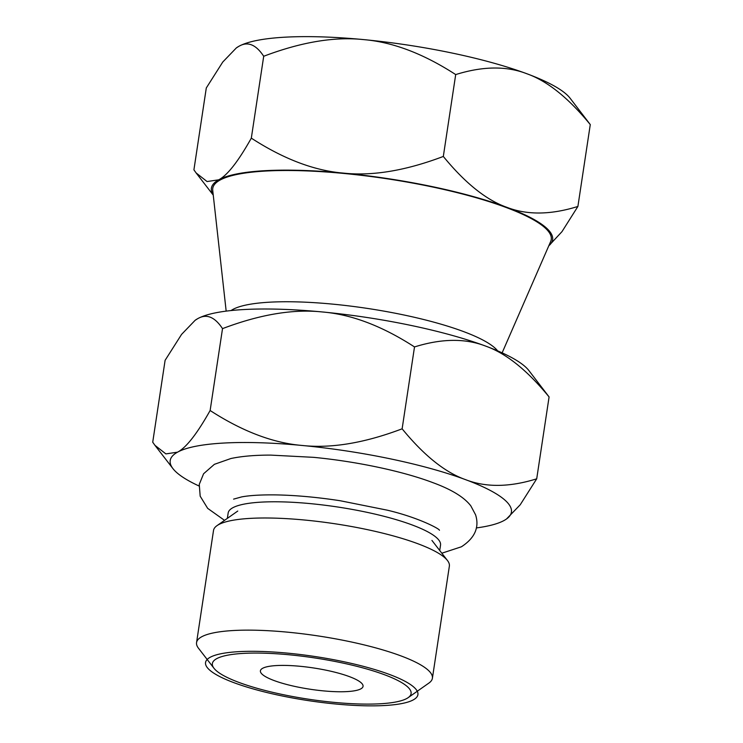 <?xml version="1.0" encoding="UTF-8"?>
<svg xmlns="http://www.w3.org/2000/svg" width="743" height="743" viewBox="0 0 743 743"><rect width="100%" height="100%" fill="white"/><g stroke="black" fill="none" stroke-linecap="round" stroke-linejoin="round"><path stroke-width="1.11" d="M548.789 245.822L561.987 231.64L577.896 206.452C550.786 214.913 527.056 215.182 506.707 207.269C486.256 200.025 465.127 183.084 443.32 156.448C405.771 170.667 372.466 176.221 343.415 173.11C314.261 170.676 283.566 159.021 251.32 138.142L263.709 56.264C301.259 42.045 334.554 36.491 363.606 39.602A172.543 35.822 8.6 0 1 526.898 73.761C506.55 65.839 482.811 66.118 455.7 74.579C423.464 53.7 392.759 42.045 363.606 39.602A172.543 35.822 -171.4 0 0 238.902 46.298A172.543 35.822 -171.4 0 0 236.608 47.728A172.543 35.822 -171.4 0 0 236.488 47.812M570.048 98.15A172.543 35.822 -171.4 0 0 526.898 73.761C547.35 81.006 568.479 97.946 590.276 124.583L570.048 98.15M263.709 56.264C255.926 44.478 247.66 41.162 238.902 46.298L236.367 47.896L222.761 62.031L206.294 87.971L193.914 169.841L196.133 172.961L207.065 181.543L218.711 179.815A172.543 35.822 -171.4 0 0 213.241 195M251.32 138.142C238.234 161.454 227.367 175.339 218.711 179.815A172.543 35.822 -171.4 0 1 343.415 173.11A172.543 35.822 -171.4 0 1 431.72 186.512A172.543 35.822 -171.4 0 1 506.707 207.269A172.543 35.822 -171.4 0 1 548.817 245.757M506.512 518.976L520.239 504.748L536.706 478.817C509.596 487.278 485.857 487.547 465.517 479.634C445.057 472.39 423.937 455.45 402.13 428.813C364.581 443.032 331.276 448.586 302.225 445.475C273.071 443.032 242.376 431.377 210.13 410.507L222.519 328.629C214.736 316.843 206.47 313.518 197.712 318.663L195.177 320.261L181.571 334.396L165.104 360.327L152.724 442.206L154.943 445.326L165.875 453.899L177.521 452.171A172.543 35.822 -171.4 0 0 172.952 468.629A172.543 35.822 -171.4 0 0 199.059 486.006M210.13 410.507C197.044 433.819 186.177 447.704 177.521 452.171A172.543 35.822 -171.4 0 1 302.225 445.475A172.543 35.822 -171.4 0 1 390.53 458.877A172.543 35.822 -171.4 0 1 465.517 479.634A172.543 35.822 -171.4 0 1 506.392 519.06L506.633 518.893M443.32 156.448L455.7 74.579M402.13 428.813L414.51 346.935C382.264 326.056 351.569 314.4 322.416 311.967C293.364 308.856 260.059 314.41 222.519 328.629M577.896 206.452L590.276 124.583M536.706 478.817L549.086 396.938C527.279 370.302 506.159 353.362 485.708 346.117C465.35 338.204 441.621 338.474 414.51 346.935M195.298 320.177A172.543 35.822 -171.4 0 1 195.418 320.084A172.543 35.822 -171.4 0 1 197.712 318.663A172.543 35.822 -171.4 0 1 322.416 311.967A172.543 35.822 -171.4 0 1 410.721 325.369A172.543 35.822 -171.4 0 1 485.708 346.117A172.543 35.822 -171.4 0 1 528.858 370.516L549.086 396.938M502.129 352.851L550.684 241.466A171.169 35.534 8.6 0 0 431.321 186.734A171.169 35.534 -171.4 0 0 212.721 190.357L226.169 311.122M497.643 350.872A138.04 28.661 8.6 0 0 403.198 314.837A138.04 28.661 -171.4 0 0 231.045 310.555M476.309 527.939A172.543 35.822 -171.4 0 0 504.098 520.481A172.543 35.822 -171.4 0 0 506.392 519.06M237.751 511.054L216.993 525.654A119.261 24.76 -171.4 0 1 365.807 529.304A119.261 24.76 8.6 0 1 447.462 560.51A119.261 24.76 8.6 0 1 449.366 566.11L432.398 678.257A119.261 24.76 8.6 0 1 428.925 683.049L408.167 697.649A100.491 20.86 8.6 0 1 282.777 694.575A100.491 20.86 8.6 0 1 213.975 668.273A100.491 20.86 8.6 0 1 340.693 662.598A100.491 20.86 8.6 0 1 408.167 697.649M216.993 525.654A119.261 24.76 -171.4 0 0 213.52 530.446L196.561 642.593A119.261 24.76 -171.4 0 0 198.455 648.193L213.975 668.273M432.398 678.257A119.261 24.76 8.6 0 0 348.848 641.45A119.261 24.76 -171.4 0 0 196.561 642.593M262.613 668.31A51.899 10.773 -171.4 0 0 260.412 670.827A51.899 10.773 -171.4 0 0 303.376 688.12A51.899 10.773 -171.4 0 0 360.847 688.854A51.899 10.773 -171.4 0 0 363.048 686.346A51.899 10.773 -171.4 0 0 320.094 669.044A51.899 10.773 -171.4 0 0 262.613 668.31M227.349 518.373L228.166 512.995A107.391 22.299 8.6 0 1 365.296 511.964A107.391 22.299 8.6 0 1 440.534 545.111L439.717 550.489M280.789 695.671A107.391 22.299 -171.4 0 0 417.919 694.64A107.391 22.299 -171.4 0 0 342.681 661.493A107.391 22.299 -171.4 0 0 205.551 662.524A107.391 22.299 -171.4 0 0 280.789 695.671M213.25 195.121L196.133 172.961M172.952 468.629L154.943 445.326M431.943 540.43L447.462 560.51M233.599 499.129L241.679 496.9C250.01 495.358 261.666 494.699 276.656 494.912C296.123 495.302 317.298 497.243 340.192 500.736L387.214 510.162C418.29 517.444 439.772 528.942 439.438 530.261L439.392 530.205M224.535 520.351L207.668 508.361L200.183 496.194L199.263 484.38L203.582 473.765L214.383 464.329L230.943 458.505C241.819 456.211 255.072 455.078 270.703 455.106L313.546 457.335C356.222 461.403 402.873 471.211 433.076 482.718C451.623 489.526 464.208 497.243 470.821 505.862L475.585 514.825C479.541 527.391 474.823 538.043 461.422 546.783L441.825 553.21"/></g></svg>
